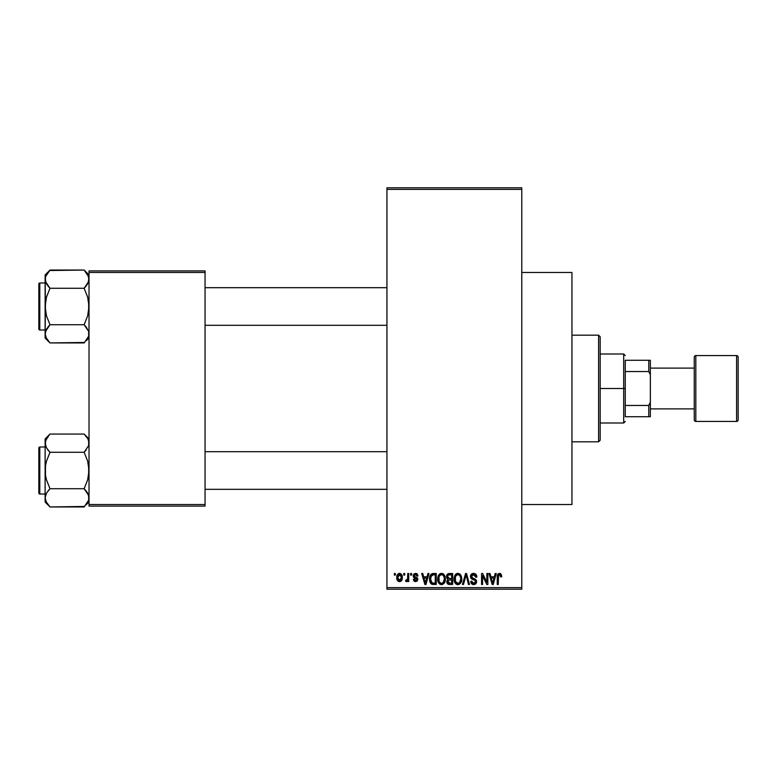 <?xml version="1.0" encoding="UTF-8"?>
<svg xmlns="http://www.w3.org/2000/svg" width="777" height="777" viewBox="0 0 777 777"><rect width="100%" height="100%" fill="white"/><g stroke="black" fill="none" stroke-linecap="round" stroke-linejoin="round"><path stroke-width="1.17" d="M521.775 504.526L571.95 504.526L571.95 272.474L521.775 272.474L571.95 272.474L571.95 504.526L521.775 504.526M386.936 189.374L386.936 587.626L521.775 587.626L521.775 189.374L386.936 189.374L386.936 187.801L521.775 187.801L521.775 189.374L521.775 187.801L386.936 187.801L386.936 589.199L521.775 589.199L521.775 189.374L386.936 189.374M403.749 575.087L403.749 573.513L404.749 573.513L404.749 575.087L403.749 575.087L404.749 575.087L404.749 573.513L403.749 573.513L404.749 573.513L404.749 575.087L403.749 575.087L403.749 573.513L403.749 575.087M407.449 580.905L407.74 580.225L406.556 581.643L405.604 581.215L405.885 580.069L407.556 579.283L407.74 573.513L408.741 573.513L408.741 581.497L407.74 581.497L407.74 580.225L406.798 581.604L405.604 581.215L405.885 580.069L407.401 579.681L407.74 577.651L407.556 579.283L405.885 580.069L405.604 581.215L406.556 581.643L407.74 580.225L407.74 581.497L408.741 581.497L408.741 573.513L407.74 573.513L408.741 573.513L408.741 581.497L407.74 581.497M410.596 575.087L410.596 573.513L411.587 573.513L411.587 575.087L410.596 575.087L411.587 575.087L411.587 573.513L410.596 573.513L411.587 573.513L411.587 575.087L410.596 575.087L410.596 573.513L410.596 575.087M413.16 575.951L413.782 574.106L415.569 573.377L417.327 574.116L418.007 575.942L417.006 576.078L415.802 574.543L414.248 575.252L414.413 576.476L417.123 577.69L417.822 578.894L417.259 581.021L415.384 581.633L413.956 581.021L413.306 579.36L414.296 579.215L415.802 580.487L416.783 579.156L413.82 577.729L413.16 575.951L416.87 579.525L415.578 580.497L414.296 579.215L413.306 579.36L415.617 581.643L417.861 579.36L414.16 575.757L415.501 574.514L417.006 576.078L418.007 575.942L415.569 573.377L413.17 575.699M427.933 573.513L427.068 576.796L427.933 573.513L428.982 573.513L425.942 584.489L424.893 584.489L421.707 573.513L422.756 573.513L423.62 576.796L427.068 576.796L423.62 576.796L422.756 573.513L421.707 573.513L424.893 584.489L425.942 584.489L428.982 573.513L427.933 573.513L428.982 573.513L425.942 584.489L424.893 584.489L421.707 573.513L422.756 573.513M441.521 573.377L443.861 574.397L445.153 576.903L445.211 580.788L444.347 583.032L442.472 584.498L440.578 584.498L438.053 581.672L438.189 575.961L439.52 574.077L441.521 573.377L438.665 575.048L437.674 578.991C437.5 582.041 438.782 583.916 441.521 584.634C444.308 583.896 445.59 581.973 445.376 578.855L444.386 575.097L441.521 573.377L442.793 573.63M457.915 573.377L460.246 574.397L461.548 576.903L461.606 580.788L460.742 583.032L458.867 584.498L456.973 584.498L454.448 581.672L454.584 575.961L455.914 574.077L457.915 573.377L455.06 575.048L454.069 578.991C453.894 582.041 455.176 583.916 457.906 584.634C460.693 583.896 461.985 581.973 461.761 578.855L460.78 575.097L458.372 573.407M499.514 573.377L501.175 574.29L501.68 576.796L500.679 576.942L499.99 574.795L498.552 575.155L498.251 584.489L497.261 584.489L497.426 575.223L498.125 573.892L499.514 573.377C497.766 573.824 497.008 575.038 497.261 577.039L497.261 584.489L498.251 584.489L498.397 575.485L499.475 574.659L500.679 576.942L501.68 576.796L501.078 574.145L499.97 573.416M495.211 573.513L494.347 576.796L495.211 573.513L496.26 573.513L493.22 584.489L492.171 584.489L488.995 573.513L490.034 573.513L490.899 576.796L494.347 576.796L490.899 576.796L490.034 573.513L488.995 573.513L492.171 584.489L493.22 584.489L496.26 573.513L495.211 573.513L496.26 573.513L493.22 584.489L492.171 584.489L488.995 573.513L490.034 573.513M486.849 573.513L486.849 582.303L486.849 573.513L487.849 573.513L487.849 584.489L486.781 584.489L482.575 575.689L482.575 584.489L481.575 584.489L481.575 573.513L482.653 573.513L486.849 582.303L482.653 573.513L481.575 573.513L481.575 584.489L482.575 584.489L482.575 575.689L486.781 584.489L487.849 584.489L487.849 573.513L486.849 573.513L487.849 573.513L487.849 584.489L486.781 584.489M470.483 576.952L471.309 574.261L473.261 573.387L475.534 573.989L476.855 576.728L475.874 577.224L475.233 575.407L473.727 574.669L472.348 574.912L471.493 576.145L471.921 577.748L475.456 579.253L476.418 580.545L476.418 582.779L475.407 584.158L473.436 584.625L471.522 583.682L470.745 581.361L471.746 581.215L472.416 582.915L473.902 583.352L475.213 582.75L475.573 581.293L474.941 580.196L471.309 578.729L470.464 576.553L471.979 579.166L475.281 580.468L475.592 581.594L473.717 583.352L471.746 581.215L470.745 581.361C470.813 583.352 471.814 584.45 473.747 584.634L476.592 581.623L471.454 576.534L473.484 574.659L475.874 577.224L476.874 577.078C476.825 574.844 475.728 573.611 473.572 573.377C471.61 573.513 470.571 574.572 470.464 576.553L470.473 576.243M465.676 576.534L463.48 584.489L462.432 584.489L465.569 573.513L466.54 573.513L469.502 584.489L468.463 584.489L466.113 574.795L463.48 584.489L462.432 584.489L463.48 584.489L466.113 574.795L468.463 584.489L469.502 584.489L466.54 573.513L465.569 573.513L466.54 573.513L469.502 584.489L468.463 584.489L466.113 574.795M449.553 573.513C447.542 573.601 446.532 574.679 446.513 576.738L447.727 573.941L452.641 573.513L452.641 584.489L448.989 584.459L447.533 583.76L446.814 581.4L447.873 579.428L446.513 576.738L447.873 579.428L446.794 581.73L449.543 584.489L452.641 584.489L452.641 573.513L449.553 573.513L452.641 573.513L452.641 584.489L449.543 584.489M430.312 575.281L433.323 573.513C430.545 574.096 429.292 575.942 429.555 579.069L429.963 576.116L431.109 574.213L436.247 573.513L436.247 584.489L431.216 583.925L429.982 582.051L429.555 579.448L431.876 584.294L436.247 584.489L436.247 573.513L433.323 573.513L436.247 573.513L436.247 584.489M396.765 577.593L397.29 574.834L398.416 573.649L400.233 573.475L401.777 574.805L402.214 578.894L400.864 581.254L399.203 581.623L397.737 580.808L396.765 577.593C396.62 579.797 397.552 581.147 399.543 581.643C401.573 581.138 402.496 579.759 402.331 577.505C402.496 575.262 401.563 573.882 399.543 573.377C397.503 573.892 396.571 575.301 396.765 577.593L396.765 577.593M394.347 575.087L394.347 573.513L395.338 573.513L395.338 575.087L394.347 575.087L395.338 575.087L395.338 573.513L394.347 573.513L395.338 573.513L395.338 575.087L394.347 575.087L394.347 573.513L394.347 575.087M89.025 270.901L205.05 270.901L205.05 272.474L89.025 272.474L89.025 504.526L205.05 504.526L205.05 270.901L89.025 270.901L89.025 272.474L89.025 270.901M89.025 506.099L205.05 506.099L205.05 272.474L89.025 272.474L89.025 506.099L89.025 504.526L205.05 504.526L205.05 506.099L89.025 506.099M386.936 589.199L386.936 587.626L521.775 587.626L521.775 589.199L386.936 589.199M501.563 575.436L501.67 576.456M501.68 576.796L500.66 576.583M500.126 574.902L499.281 574.669M499.475 574.659L498.397 575.485L498.251 576.952L498.397 575.485L499.475 574.659M498.251 584.489L497.261 584.489L497.261 577.039M497.426 575.223L497.61 574.63M493.084 581.274L494.017 578.078L491.239 578.078L492.22 581.652L491.239 578.078L494.017 578.078L492.628 583.352L492.064 581.089L492.628 583.352L492.948 581.788M482.575 584.489L481.575 584.489L481.575 573.513L482.653 573.513M476.369 574.961L476.806 576.291M476.874 577.078L475.874 577.224L475.233 575.407M473.97 574.698L472.707 574.757M471.532 575.961L471.503 576.981M471.775 577.583L473.096 578.341M476.184 580.04L476.418 580.545M476.437 580.594L476.554 581.079M476.583 581.915L476.418 582.769M476.408 582.808L475.845 583.77M472.533 584.411L471.775 583.945M470.94 582.595L470.804 581.983M470.765 581.672L471.794 581.623M473.329 583.323L474.087 583.333M474.213 583.313L474.902 583.032M475.582 581.847L474.941 580.205M475.203 580.39L475.592 581.594L475.281 580.468L471.794 579.069M475.281 580.468L474.125 579.865M473.183 579.593L473.708 579.739M471.59 578.943L470.541 577.35M470.94 574.757L472.27 573.601M472.329 573.581L472.95 573.416M471.979 579.166L473.047 579.555M465.569 573.513L462.432 584.489L465.569 573.513M466.307 575.67L466.511 576.534M461.237 575.98L461.528 576.855M461.761 578.855L461.752 579.351M461.732 579.846L461.616 580.749M461.421 581.575L461.237 582.08M460.994 582.614L461.606 580.788M458.401 584.605L459.256 584.343M457.439 584.595L456.818 584.44M456.536 584.323L455.798 583.828M455.186 583.148L454.817 582.546M454.642 582.167L454.448 581.672M454.885 582.663L454.166 580.419M454.118 577.971L454.273 576.961M456.264 573.824L457.488 573.397M459.595 573.844L460.246 574.388M454.118 577.962L454.079 578.476M457.702 583.342L459.304 582.905M457.109 583.206L455.866 582.216L457.498 583.313M455.565 581.691L455.069 579.03L455.487 581.507L458.09 583.342M457.556 574.679L455.623 576.194L455.069 579.03C454.885 576.689 455.837 575.233 457.925 574.659L457.556 574.679M460.45 576.728L459.304 575.116M457.74 574.669L459.246 575.077L457.925 574.659C459.955 575.194 460.907 576.583 460.771 578.846L459.595 582.672L460.771 578.846C460.994 581.254 460.042 582.76 457.906 583.352L457.284 583.265M455.4 576.709L455.487 581.507M460.742 578.137L459.77 575.543M447.882 584.071L447.212 583.323M446.979 582.828L446.843 582.284M447.698 579.341L446.62 577.748M446.552 576.097L446.688 575.466M447.533 583.76L448.455 584.353M449.679 578.651L451.641 578.651L451.641 574.795L448.378 574.999L451.641 574.795L451.641 578.651L448.096 578.243L447.717 575.67L447.513 576.728L449.679 578.651L447.513 576.728L448.261 575.058M449.32 583.197L451.641 583.206L451.641 579.933L448.727 580.04L447.795 581.555L448.727 580.04L451.641 579.933L451.641 583.206L449.912 583.206L447.805 581.313L448.106 582.672L449.125 583.177M447.834 581.079L447.824 581.944M449.776 579.933L447.999 580.623M448.232 582.818L448.931 583.148M444.842 575.98L445.143 576.855M445.357 578.37L445.376 578.855M445.338 579.846L445.211 580.778M445.027 581.575L444.852 582.08M444.599 582.614L445.211 580.788M442.832 584.362L442.006 584.605M441.045 584.595L440.423 584.44M440.141 584.323L439.442 583.857M437.772 580.419L438.422 582.546M438.247 582.167L438.053 581.672M437.723 577.971L437.888 576.942M439.869 573.824L441.093 573.397M443.201 573.844L443.852 574.388M437.791 577.457L437.684 578.476M438.15 581.924L438.49 582.663L438.15 581.924M441.307 583.342L442.919 582.905M441.113 583.313L439.267 581.876L438.675 579.03L439.18 581.691M441.171 574.679L439.228 576.194L438.675 579.03C438.49 576.689 439.442 575.233 441.53 574.659L441.171 574.679M444.065 576.728L442.919 575.116M441.346 574.669L442.851 575.077L441.53 574.659C443.56 575.194 444.512 576.583 444.376 578.846L443.201 582.672L444.376 578.846C444.599 581.254 443.648 582.76 441.511 583.352L441.695 583.342M439.005 576.709L439.092 581.507M444.347 578.137L443.376 575.543M433.449 584.489L432.265 584.391M431.216 583.916L430.681 583.381L431.216 583.925M430.283 582.74L429.982 582.051M429.972 582.022L429.759 581.235M429.798 581.429L429.574 579.817M429.584 578.107L429.7 577.175M432.847 573.533L431.925 573.737M430.73 580.953L430.643 580.468M432.876 574.834L430.944 576.398L433.459 574.795L435.256 574.795L435.256 583.206L432.061 582.993L430.545 579.079L430.808 576.855M430.604 580.176L432.061 582.993L435.256 583.206L435.256 574.795L433.255 574.805M431.264 582.255L433.488 583.206L432.235 583.061M431.313 575.679L430.565 579.632M425.806 581.274L426.738 578.078L423.96 578.078L425.349 583.352L423.96 578.078L426.738 578.078L425.174 582.575M425.543 582.303L425.67 581.788M416.54 573.543L417.026 573.824M416.802 573.669L417.327 574.116M418.007 575.942L417.006 576.078L416.88 575.485M415.802 574.533L414.986 574.582M415.501 574.514L414.16 575.757L414.462 576.524M414.18 575.495L415.141 576.825M414.413 576.476L415.394 576.913L414.355 576.398M413.306 579.36L414.403 579.71M415.268 580.477L416.035 580.458M415.802 580.487L416.87 579.525L415.404 578.409L416.618 578.933M416.841 579.749L416.54 578.865M414.967 578.263L414.122 577.913L414.967 578.263M413.189 575.466L413.782 574.116M406.556 581.643L405.604 581.215L406.556 581.643M405.885 580.069L406.886 580.166M407.401 579.681L406.614 580.215L407.556 579.283L407.74 573.513M402.059 575.456L402.214 576.116M402.321 577.156L402.321 577.855M401.787 580.215L399.718 581.633M398.514 581.41L397.523 580.545M396.872 576.184L397.406 574.63M398.436 573.64L399.184 573.397M396.882 578.952L397.086 579.71M400.864 581.254L401.388 580.788M398.64 574.854L397.824 576.563M401.262 578.467L401.33 577.515L399.572 580.497L400.777 579.807L401.311 577.029L400.757 575.184L399.281 574.533L401.311 577.029M398.086 579.419L399.572 580.497L397.766 577.515L398.271 579.739M397.921 576.078L397.766 577.515L399.767 574.533M401.253 576.495L401.078 575.786M492.22 581.652L492.365 582.216M492.472 582.672L492.628 583.352M456.866 574.902L456.274 575.32M456.031 575.592L455.623 576.194M440.472 574.902L439.889 575.32M439.636 575.592L439.228 576.194M430.944 576.398L430.565 578.399M425.349 583.352L425.437 582.828M397.785 577.029L397.785 578.001M399.329 580.487L399.815 580.477M400.777 579.807L401.175 578.943M400.757 575.184L400 574.591M625.262 360.275L625.262 371.542L625.262 360.275L648.776 360.275L625.262 360.275M625.262 388.5L625.262 371.542L625.262 405.458L625.262 388.5L623.688 388.5L625.262 388.5M600.174 354.001L623.688 354.001L623.688 388.5L623.688 354.001L625.262 355.575M600.174 388.5L623.688 388.5L600.174 388.5L600.174 440.238L600.174 336.762L598.601 335.188L598.601 441.812L600.174 440.238L598.601 441.812L598.601 335.188L571.95 335.188L598.601 335.188L600.174 336.762L600.174 388.5M625.262 416.725L625.262 405.458L625.262 416.725L650.349 416.725L650.349 402.165L648.776 405.458L625.262 405.458L648.776 405.458L648.776 416.725L648.776 405.458L650.349 402.165L650.349 416.725L625.262 416.725M600.174 422.999L623.688 422.999L623.688 388.5L623.688 422.999L625.262 421.425M650.349 360.275L648.776 360.275L648.776 371.542L650.349 374.835L650.349 402.165L650.349 360.275L650.349 374.835L648.776 371.542L648.776 360.275L650.349 360.275M625.262 371.542L648.776 371.542L625.262 371.542M571.95 441.812L598.601 441.812L571.95 441.812M205.05 325.31L386.936 325.31L205.05 325.31M386.936 287.684L205.05 287.684L386.936 287.684M88.665 276.777L87.665 274.485L89.025 279.166L88.665 276.787L88.675 281.527L84.139 288.277L87.655 283.858L84.139 288.277L50 288.277L46.494 283.877L45.124 279.166L45.474 281.546L45.474 276.806L50 270.056L84.139 270.056L88.665 276.777L89.025 279.166L87.655 283.858M86.286 272.455L89.025 274.941L84.139 270.056L49.543 270.532M45.484 336.218L45.124 333.828L45.124 338.053L50 342.939L46.494 338.529L45.124 333.828L46.484 329.147L50 324.718L84.139 324.718L88.665 331.429L88.675 336.179L84.139 342.939L50 342.939L45.93 337.412M39.792 330.011L39.792 282.974A0.942 0.942 0 0 0 38.85 283.916L38.85 329.079A0.942 0.942 0 0 0 39.792 330.011L45.124 330.011L39.792 330.011A0.942 0.942 0 0 1 38.85 329.079L38.85 283.916A0.942 0.942 0 0 1 39.792 282.974L39.792 330.011M45.124 282.974L39.792 282.974L45.124 282.974M89.025 333.955L88.675 331.468L89.025 333.828L88.675 331.468L86.228 327.039M45.93 275.582L50 270.056L45.124 274.941L45.474 311.237L46.484 315.87L50 324.718L48.038 326.884L50 324.718L46.484 315.87L45.124 306.497L46.484 297.115L50 288.277L84.139 288.277L87.665 297.125L89.025 306.497L87.655 315.88L84.139 324.718L50 324.718L45.474 331.468L45.124 338.053L50 342.939L84.606 342.463M45.484 331.429L45.969 330.138M46.222 338.024L46.484 338.519M89.025 333.828L88.665 336.208L86.072 340.812M88.141 275.408L84.139 270.056M88.665 281.565L88.17 282.857M45.124 274.941L45.124 333.828L45.484 301.729L46.484 297.115L50 288.277L45.484 281.565L45.474 276.787M50 342.939L47.853 340.54M46.008 337.587L46.484 338.5M84.139 324.718L86.111 326.884L84.139 324.718L87.655 315.88L88.665 311.256L88.665 301.758L87.665 297.125L84.139 288.277L87.646 283.877M89.025 338.053L86.16 340.695M386.936 451.69L205.05 451.69L386.936 451.69M205.05 489.316L386.936 489.316L205.05 489.316M88.665 440.782L88.675 445.532L84.139 452.282L88.675 445.532L89.025 443.172L88.219 439.588M84.139 434.061L89.025 438.947L84.139 434.061L87.665 438.5L84.139 434.061L50 434.061L84.139 434.061L86.286 436.46M45.484 500.223L45.124 497.834L45.124 502.059L50 506.944L46.494 502.534L45.124 497.834L46.484 493.152L50 488.723L84.139 488.723L88.665 495.435L88.675 500.194L84.139 506.944L50 506.944L45.93 501.418M39.792 494.026L39.792 446.989A0.942 0.942 0 0 0 38.85 447.921L38.85 493.084A0.942 0.942 0 0 0 39.792 494.026L45.124 494.026L39.792 494.026A0.942 0.942 0 0 1 38.85 493.084L38.85 447.921A0.942 0.942 0 0 1 39.792 446.989L39.792 494.026M45.124 446.989L39.792 446.989L45.124 446.989M89.025 497.96L87.927 493.628M84.139 488.723L86.111 490.889L84.139 488.723L87.655 479.885L89.025 470.503L87.665 461.13L84.139 452.282L86.111 450.116L84.139 452.282L50 452.282L84.139 452.282L87.665 461.13L88.665 465.763L88.665 475.271L87.655 479.885L84.139 488.723L50 488.723L46.484 493.142L50 488.723L46.484 479.875L45.474 475.242L45.484 465.744L46.484 461.12L50 452.282L46.494 447.882L45.124 443.172L45.474 445.551L45.474 440.821L49.543 434.537M45.484 495.435L45.969 494.143M45.124 438.947L45.124 443.172L46.484 438.5L50 434.061L45.124 438.947L45.124 502.059L50 506.944L84.606 506.468M88.219 501.418L86.072 504.817M88.228 439.617L87.655 438.481M45.911 446.726L45.124 443.172L45.124 497.834L46.484 493.142M88.665 445.571L88.17 446.862M47.912 449.961L45.989 446.911M50 452.282L48.038 450.116L50 452.282L46.484 461.12L45.484 465.744L45.474 475.242L46.484 479.875L50 488.723L46.494 493.123M50 506.944L47.853 504.545M88.141 439.413L87.665 438.5M88.151 494.094L87.665 493.152M89.025 502.059L86.16 504.7M89.025 497.834L88.675 500.194M86.111 490.889L87.646 493.123M46.008 275.408L46.523 274.417M84.139 288.277L86.111 286.111M50 288.277L48.038 286.111M45.93 282.76L45.484 281.565M88.219 330.235L88.665 331.429M50 324.718L48.038 326.884M88.219 337.412L88.665 336.218M38.85 326.884L38.85 328.642M38.85 284.353L38.85 286.111M88.141 337.587L87.626 338.578M84.139 452.282L86.111 450.116M45.93 446.765L45.484 445.571M88.219 494.24L88.665 495.435M50 488.723L48.038 490.889M88.141 501.592L87.626 502.583M38.85 490.889L38.85 492.647M38.85 448.358L38.85 450.116M46.008 439.413L46.523 438.422M736.586 355.575L736.586 421.425A1.564 1.564 0 0 0 738.15 419.862L738.15 357.138A1.564 1.564 0 0 0 736.586 355.575L695.813 355.575A1.564 1.564 0 0 0 694.249 357.138L694.249 419.862A1.564 1.564 0 0 0 695.813 421.425L695.813 355.575L695.813 421.425L736.586 421.425L736.586 355.575A1.564 1.564 0 0 1 738.15 357.138L738.15 419.862A1.564 1.564 0 0 1 736.586 421.425L695.813 421.425A1.564 1.564 0 0 1 694.249 419.862L694.249 357.138A1.564 1.564 0 0 1 695.813 355.575L736.586 355.575M694.249 368.113L650.349 368.113L694.249 368.113M650.349 408.887L694.249 408.887L650.349 408.887"/></g></svg>
